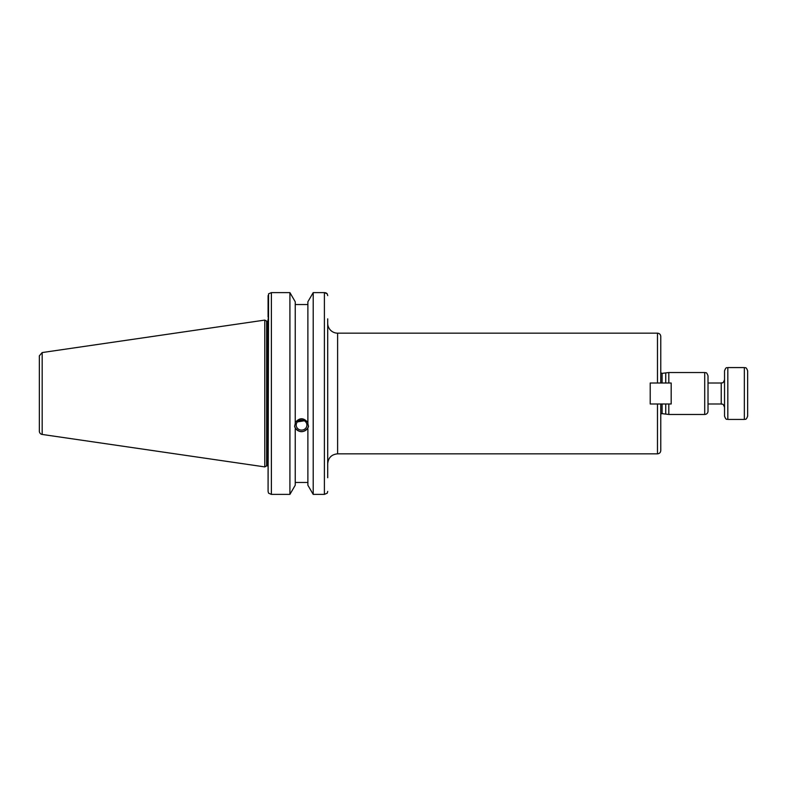 <?xml version="1.0" encoding="UTF-8"?>
<svg xmlns="http://www.w3.org/2000/svg" width="787" height="787" viewBox="0 0 787 787"><rect width="100%" height="100%" fill="white"/><g stroke="black" fill="none" stroke-linecap="round" stroke-linejoin="round"><path stroke-width="1.18" d="M657.479 403.987L650.21 403.987L650.21 383.013L660.775 383.013L660.775 336.472C660.588 334.465 659.486 333.363 657.479 333.167L657.479 383.013L671.183 383.013L671.183 403.987L657.479 403.987L657.479 453.833C659.486 453.637 660.588 452.535 660.775 450.528L660.775 403.987L657.479 403.987M708.015 393.5L708.015 375.832C706.244 371.08 705.723 373.274 704.709 372.526L704.709 414.474A3.305 3.305 0 0 0 708.015 411.168L708.015 393.5M662.103 383.013L662.103 373.353L668.812 372.526L668.812 383.013M668.812 403.987L668.812 414.474L704.709 414.474M657.479 453.833L337.613 453.833L337.613 333.167A9.906 9.906 0 0 1 327.707 323.26M327.707 393.5L327.707 463.74C328.297 457.719 331.593 454.414 337.613 453.833M327.707 477.729L327.707 318.853M660.775 414.149A1.977 1.977 0 0 1 662.103 413.647L668.812 414.474M665.733 403.987L665.733 413.647M665.733 373.353L665.733 383.013M297.417 421.891L304.343 420.779M296.207 425.078A5.352 5.027 0 0 1 301.559 420.042A5.352 5.027 0 0 1 306.91 425.078A5.352 5.027 0 0 1 301.559 430.105A5.352 5.027 0 0 1 296.207 425.078M302.69 420.16L301.559 421.015L299.68 420.366M294.672 425.816A6.935 6.522 180 0 0 308.455 425.816M327.235 293.826L327.707 295.597L327.235 293.826L324.401 292.616L313.206 292.616L307.884 301.755L307.884 423.524L308.494 426.574L307.884 427.961C303.664 432.909 299.453 432.909 295.233 427.961L294.623 426.574L295.233 423.524L295.233 301.755L289.911 292.616L289.911 494.384L271.387 494.384L271.387 292.616L268.564 293.826L268.082 491.403L268.082 318.853M295.233 422.609C299.453 417.484 303.664 417.484 307.884 422.609M295.233 428.876L295.233 485.245L289.911 494.384M307.884 304.539L295.233 304.539M268.082 430.794L268.082 421.242M324.401 494.384L313.206 494.384L313.206 292.616L324.401 292.616L324.401 494.384L327.235 493.174L327.707 491.403M324.46 292.616L325.602 292.784M326.084 292.971L326.694 293.315M268.082 317.2L268.082 295.597M289.911 292.616L271.387 292.616L289.911 292.616M268.082 491.403L268.564 493.174L271.387 494.384M42.173 434.444A3.305 3.305 0 0 1 39.35 431.178L39.35 355.822L42.173 352.556L264.786 320.093L264.786 466.907L42.173 434.444L42.173 352.556M307.884 428.876L307.884 485.245L313.206 494.384M295.233 482.461L307.884 482.461M264.786 320.093L266.645 321.165L266.645 465.835L264.786 466.907M266.645 321.165L267.423 321.165L267.423 465.835A1.977 1.977 0 0 1 268.082 465.953M747.65 383.013L747.65 393.5M708.015 403.987L721.226 403.987C722.25 404.774 722.673 402.452 724.532 407.292M727.827 419.432L727.827 367.568C726.824 368.316 726.303 366.122 724.532 370.874L724.532 416.126C726.303 420.878 726.824 418.684 727.827 419.432L744.345 419.432C745.358 418.723 745.958 420.789 747.65 416.126L747.65 370.874C745.958 366.211 745.358 368.277 744.345 367.568L744.345 419.432M747.65 403.987L747.65 416.126M662.103 403.987L662.103 413.647M708.015 383.013L721.226 383.013L721.226 403.987M337.613 333.167L657.479 333.167M668.812 372.526L704.709 372.526M662.103 373.353L660.775 372.851M266.645 465.835L267.423 465.835M267.423 321.165L268.082 321.047M721.226 383.013C722.25 382.226 722.673 384.548 724.532 379.708M744.345 367.568L727.827 367.568"/></g></svg>
